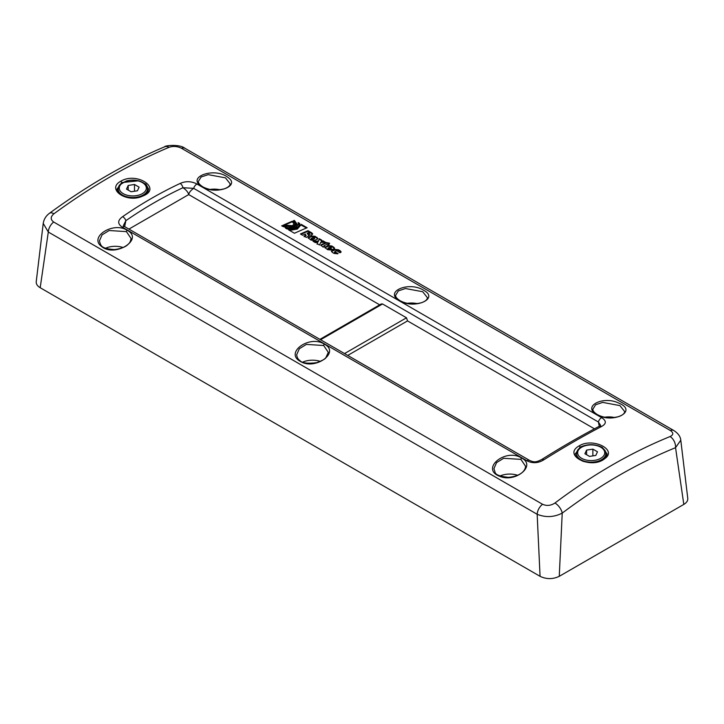 <?xml version="1.0" encoding="UTF-8"?>
<svg xmlns="http://www.w3.org/2000/svg" width="724" height="724" viewBox="0 0 724 724"><rect width="100%" height="100%" fill="white"/><g stroke="black" fill="none" stroke-linecap="round" stroke-linejoin="round"><path stroke-width="1.09" d="M594.449 428.825L407.522 320.904L347.728 355.421M128.926 229.092L188.711 194.575L379.702 304.849M311.438 238.829L311.411 239.472L312.678 239.544A575.58 332.307 -60 0 1 314.578 238.721L314.641 238.133C315.058 237.535 314.641 237.3 313.401 237.418A576.259 332.705 120 0 0 311.501 238.25L311.465 238.893L312.741 238.965A576.259 332.705 -60 0 1 314.641 238.133L314.687 238.115M311.501 238.25L311.411 239.472M317.854 238.793L315.112 236.911L311.573 236.558A575.58 332.307 120 0 0 308.831 237.743L308.234 238.187M310.976 240.078L308.18 237.888L308.895 237.164A576.259 332.705 -60 0 1 311.637 235.97L315.166 236.323L317.963 238.513L317.257 239.219A576.259 332.705 120 0 0 314.515 240.413L310.976 240.078M330.895 248.459L330.959 247.879A576.259 332.705 -60 0 1 331.275 247.744C331.737 247.165 331.366 246.956 330.162 247.092A576.259 332.705 120 0 0 329.836 247.237L330.895 248.459A575.58 332.307 -60 0 1 331.221 248.323L331.33 247.717M329.836 247.237L330.959 247.879M334.488 248.404L331.863 246.585L328.334 246.232A575.58 332.307 120 0 0 325.592 247.418L324.995 247.861M330.949 250.097L329.32 249.156C328.126 249.3 327.755 249.083 328.198 248.504M329.32 249.156L329.375 248.567L331.565 249.834A576.259 332.705 120 0 0 331.149 250.015L327.61 249.68L324.94 247.563L325.646 246.839A576.259 332.705 -60 0 1 328.388 245.644L331.927 245.997L334.606 248.115L333.891 248.821A576.259 332.705 120 0 0 332.226 249.545L328.913 247.635A576.259 332.705 120 0 0 328.253 247.925L327.836 248.803M328.253 247.925C327.809 248.504 328.18 248.712 329.375 248.567M331.52 251.626L332.117 251.192A575.58 332.307 -60 0 1 334.859 249.997L338.389 250.35L341.013 252.169M334.723 252.269C334.316 252.866 334.687 253.083 335.846 252.92L337.474 253.862M335.846 252.92L335.9 252.341L338.09 253.599A576.259 332.705 120 0 0 337.683 253.78L334.144 253.454L332.352 252.423L331.465 251.328L332.18 250.604A576.259 332.705 -60 0 1 334.922 249.418L338.452 249.771L340.244 250.803L341.131 251.889L340.425 252.595A576.259 332.705 120 0 0 340.009 252.767L337.818 251.509C338.298 250.957 337.927 250.739 336.687 250.866A576.259 332.705 120 0 0 334.778 251.69L334.37 252.567M334.778 251.69C334.37 252.287 334.741 252.504 335.9 252.341M306.496 228.015L301.148 225.073L301.22 224.34L307.13 227.752A576.259 332.705 120 0 0 294.451 233.246L288.541 229.834L297.392 228.467L301.22 224.34M301.193 224.621L297.329 229.055L289.6 230.44M299.718 224.63L298.397 223.336M298.397 224.485L295.374 227.924L286.858 228.865M299.727 223.481C299.401 227.481 295.175 229.309 287.048 228.974L285.446 228.051L295.437 227.345L298.442 224.187L298.116 222.549L299.727 223.481M296.958 224.322L294.279 220.965A575.58 332.307 120 0 0 293.953 221.101M295.636 224.178L293.428 226.802L282.55 226.024A575.58 332.307 120 0 0 282.233 226.169M294.415 226.757C290.179 228.232 285.935 227.942 281.672 225.87A576.259 332.705 -60 0 1 282.604 225.445L293.482 226.214L295.691 223.888L293.419 220.766A576.259 332.705 -60 0 1 294.351 220.377L297.012 224.024L294.415 226.757M294.279 220.965L294.351 220.377M282.55 226.024L282.604 225.445M328.596 244.694L328.198 243.843L329.212 244.431A576.259 332.705 120 0 0 327.773 245.047L326.759 244.468A576.259 332.705 120 0 0 324.198 245.581L324.605 246.477L323.176 247.119L320.877 245.219L321.592 244.495A576.259 332.705 -60 0 1 326.153 242.522L329.637 243.237A576.259 332.705 120 0 0 328.198 243.843M329.339 243.68L326.09 243.11A575.58 332.307 120 0 0 321.528 245.074L320.931 245.517M324.108 246.803L324.135 246.16M326.09 243.11L326.153 242.522M324.198 245.581L324.117 246.694M324.397 242.268L323.004 241.472L323.067 240.884L325.411 242.241L320.705 242.404L319.556 245.029L317.148 243.644L317.646 242.486L317.094 244.223M323.004 241.472L321.275 241.563L321.338 240.974L323.067 240.884M321.501 240.603L319.248 239.3L318.216 241.644L313.963 241.807M319.248 239.3L319.311 238.721L321.718 240.106L321.338 240.974M318.216 241.644L319.311 238.721M317.646 242.486L315.374 242.612L313.021 241.264L318.279 241.056M294.179 224.06L292.306 221.788A575.58 332.307 120 0 0 284.098 225.336M292.306 221.788L292.369 221.2L294.243 223.77L292.433 225.68L283.518 225.037A576.259 332.705 -60 0 1 292.369 221.2M307.112 233.3L307.772 234.304L308.958 234.341L309.076 233.047L308.487 232.703A576.259 332.705 120 0 0 307.112 233.3L309.021 233.762L309.076 233.047M308.958 234.341L309.012 233.626L308.958 234.341M308.967 235.943L308.723 234.992L309.103 235.671M312.578 234.232L307.944 231.291A575.58 332.307 120 0 0 300.967 234.304M305.329 234.63L305.691 235.861L304.116 236.73M306.198 235.436L305.691 235.861L306.198 235.436M306.361 237.418L304.171 236.151L305.745 235.273L305.383 234.042A576.259 332.705 120 0 0 302.623 235.255L300.424 233.988A576.259 332.705 -60 0 1 308.008 230.703L311.836 232.911L312.696 233.942L311.791 234.775A576.259 332.705 120 0 0 311.22 235.019L308.723 234.992L307.872 236.585L306.361 237.418M307.944 231.291L308.008 230.703M304.831 236.286L304.885 235.707M670.071 436.554C631.419 452.283 593.037 474.446 554.937 503.026C550.837 505.705 546.711 506.121 542.548 504.275L53.676 222.024C50.327 219.535 50.409 216.784 53.929 213.77C92.582 185.516 130.963 163.352 169.063 147.298C173.163 145.913 177.29 146.23 181.453 148.257L670.324 430.499C673.673 432.816 673.591 434.834 670.071 436.554A9.032 5.864 -112.1 0 1 675.546 447.676L680.777 440.21C680.451 436.527 678.135 433.305 673.827 430.536A9.032 5.213 -60 0 1 673.845 430.536A9.032 5.213 -60 0 1 673.899 430.572M579.209 445.848C561.878 455.36 591.571 470.003 604.83 458.573C617.753 449.785 592.802 437.296 579.209 445.848A1.131 0.652 60 0 1 580.014 447.233C587.463 443.767 594.92 443.83 602.368 447.441L607.002 453.794M324.397 344.162C309.591 334.515 284.224 352.778 300.388 361.421C315.139 370.625 340.552 352.389 324.397 344.162A1.131 0.652 120 0 0 323.664 345.502L328.298 352.353L325.854 357.674C325.529 358.833 322.461 360.498 316.659 362.679C307.365 363.792 301.745 363.05 299.799 360.443C298.098 359.43 297.057 357.529 296.677 354.742L299.329 348.724L306.397 344.407L323.664 345.502M521.642 458.048C505.578 447.722 480.075 468.853 499.56 476.238C515.244 483.18 536.71 465.65 521.642 458.048A1.131 0.652 120 0 0 520.918 459.378L525.552 466.238C525.524 469.523 522.185 476.066 508.393 477.351C499.922 476.419 495.488 474.718 495.071 472.256L493.922 468.627L496.574 462.609L503.642 458.292L520.918 459.378M127.143 230.286C113.487 221.3 88.627 236.875 101.487 246.404C114.754 257.943 144.411 239.201 127.143 230.286A1.131 0.652 120 0 0 126.419 231.617L131.053 238.468C130.628 241.083 129.822 242.857 128.61 243.789C126.257 246.712 121.551 248.64 114.473 249.572C101.07 248.576 100.853 245.952 99.432 240.857L102.084 234.838L109.152 230.522L126.419 231.617M399.603 300.741C414.409 309.745 439.776 298.668 423.612 290.279C408.861 280.822 383.449 291.872 399.603 300.741A1.131 0.652 -60 0 1 400.101 300.722C406.345 304.044 413.54 304.695 421.703 302.668C425.658 301.121 427.531 299.428 427.323 297.582L422.689 291.727L405.449 288.523L398.372 290.876L395.702 295.166C395.331 296.75 396.797 298.596 400.101 300.722M596.857 414.617C612.911 424.228 638.423 411.123 618.929 403.187C603.246 395.286 581.788 406.454 596.857 414.617A1.131 0.652 -60 0 1 597.345 414.599C603.59 417.929 610.784 418.572 618.948 416.544C622.893 415.024 624.767 413.323 624.577 411.44L619.934 405.603L602.694 402.399L595.626 404.752L592.947 409.051C592.585 410.626 594.051 412.481 597.345 414.599M202.358 186.855C216.014 195.281 240.875 186.068 228.024 177.489C214.747 166.52 185.091 177.226 202.358 186.855A1.131 0.652 -60 0 1 202.847 186.846C209.091 190.168 216.286 190.81 224.44 188.792C228.404 187.245 230.277 185.552 230.069 183.706L225.445 177.842L208.195 174.647L201.127 176.991L198.457 181.29C198.086 182.864 199.553 184.72 202.847 186.846M120.827 181.208C105.704 189.236 127.171 203.734 142.863 195.996C162.393 188.502 136.845 171.461 120.827 181.208A1.131 0.652 60 0 1 121.632 182.593L138.854 180.783L145.958 184.168L148.619 189.145C147.343 191.797 150.239 193.018 138.157 197.209C133.261 198.186 128.619 197.942 124.22 196.466L119.333 193.706L116.998 189.136L121.632 182.593M541.588 459.577A4.516 2.353 57.9 0 1 541.661 459.523C536.421 462.147 534.348 462.618 529.543 460.392A4.516 2.606 -60 0 0 527 460.799C532.611 463.586 538.231 463.251 543.833 459.803C563.489 447.459 582.666 436.391 601.345 426.599C606.504 423.839 606.612 420.87 601.68 417.685L197 184.05C191.389 181.136 185.778 180.937 180.167 183.434C160.511 192.656 141.334 203.725 122.655 216.639C117.505 220.349 117.388 223.861 122.32 227.164A4.516 2.606 120 0 1 124.872 226.757L529.552 460.392A4.516 2.606 -60 0 1 529.642 460.446M319.918 339.366L381.249 303.962L382.543 303.971L406.499 317.8L407.522 320.904M197 184.05A4.516 2.606 120 0 0 193.706 188.358L598.386 422.002A4.516 2.606 -60 0 1 601.68 417.685M600.612 425.377L598.386 422.002L599.282 426.273M683.809 504.411L559.263 576.322L562.222 513.108C599.716 484.971 637.491 463.161 675.546 447.676L683.809 504.411C686.651 502.709 687.972 500.682 687.764 498.329L680.786 440.201M592.875 449.133L597.49 451.794L595.798 455.432L589.508 456.401L584.892 453.74L586.585 450.102L592.875 449.133L592.875 455.885M586.585 454.717L586.585 450.102M575.381 453.794L580.014 447.233M122.655 216.639A4.516 2.48 55.3 0 1 125.876 220.657C144.411 207.851 163.434 196.865 182.937 187.715C186.14 189.842 188.068 192.132 188.711 194.575C189.181 192.358 190.846 190.285 193.706 188.358L182.937 187.715A4.516 2.715 -115.1 0 0 180.167 183.434M126.51 189.1L128.202 185.462L134.492 184.484L139.108 187.145L137.415 190.783L131.125 191.76L126.51 189.1M123.37 225.58L125.876 220.657L124.646 226.621M128.202 190.068L128.202 185.462M134.492 191.236L134.492 184.484M105.532 248.232A15.81 9.131 180 0 1 123.116 247.518M302.768 362.118A15.81 9.131 180 0 1 320.361 361.403M500.022 475.994A15.81 9.131 180 0 1 517.606 475.279M220.042 189.769A15.81 9.131 0 0 0 210.213 189.444M417.286 303.646A15.81 9.131 0 0 0 407.458 303.32M614.54 417.531A15.81 9.131 0 0 0 604.703 417.205M670.324 430.499A9.032 5.213 -60 0 1 673.827 430.536M554.937 503.026A9.032 4.462 53.1 0 1 562.222 513.108C554.023 517.289 545.67 517.678 537.163 514.275A9.032 5.213 -60 0 1 542.548 504.275M53.676 222.024A9.032 5.213 120 0 0 48.3 232.033L537.163 514.275L540.068 576.322C546.466 579.354 552.865 579.354 559.263 576.322M169.063 147.298A9.032 5.937 -112.8 0 0 164.692 146.782A9.032 5.937 -112.8 0 0 164.629 146.809A9.032 5.937 -112.8 0 0 164.457 146.882M673.845 430.536L184.973 148.293A9.032 5.213 120 0 0 184.955 148.284A9.032 5.213 120 0 0 181.453 148.257M43.232 223.399L48.3 232.033L40.191 287.718C37.349 286.016 36.028 283.989 36.236 281.636L43.232 223.399C43.892 219.209 45.992 215.833 49.522 213.254A9.032 4.389 53.8 0 1 53.929 213.77M540.068 576.322L40.191 287.718M601.345 426.599A4.516 2.851 -117.7 0 0 599.029 426.409A4.516 2.851 -117.7 0 0 598.938 426.454M600.621 425.73L599.029 426.409C580.386 436.174 561.263 447.215 541.661 459.532A4.516 2.353 57.9 0 1 543.833 459.803M312.678 239.544L312.741 238.965M317.012 238.006L317.076 237.427M315.112 236.911L315.166 236.323M311.573 236.558L311.637 235.97M308.831 237.743L308.895 237.164M325.592 247.418L325.646 246.839M333.655 247.617L333.71 247.029M331.863 246.585L331.927 245.997M328.334 246.232L328.388 245.644M340.18 251.382L340.244 250.803M338.389 250.35L338.452 249.771M334.859 249.997L334.922 249.418M332.117 251.192L332.18 250.604M297.329 229.055L297.392 228.467M321.528 245.074L321.592 244.495M307.772 234.304L307.836 233.716M311.773 233.49L311.836 232.911M527 460.799L122.32 227.164M406.499 317.8L344.534 353.574M320.578 339.746L382.543 303.971M581.607 458.301A13.548 7.828 180 0 1 581.607 447.233A13.548 7.828 180 0 1 600.775 447.233A13.548 7.828 180 0 1 600.775 458.301A13.548 7.828 180 0 1 581.607 458.301M580.811 459.686A14.679 8.48 0 0 0 596.811 461.523A14.679 8.48 0 0 0 605.87 453.686C606.051 451.486 604.54 449.314 601.336 447.179C596.35 444.59 590.82 444.065 584.757 445.622C578.241 447.912 577.399 450.654 577.453 450.491L576.512 453.686A14.679 8.48 0 0 0 580.811 459.686M142.393 182.593A13.548 7.828 180 0 1 136.32 195.679A13.548 7.828 180 0 1 119.722 186.095A13.548 7.828 180 0 1 142.393 182.593M118.13 189.045A14.679 8.48 0 0 0 132.809 197.516A14.679 8.48 0 0 0 147.488 189.045C147.669 186.837 146.157 184.665 142.954 182.529C137.967 179.941 132.438 179.425 126.374 180.982L119.858 184.783C119.207 185.063 118.636 186.484 118.13 189.045L118.13 192.376M311.148 238.54L311.094 239.119M298.442 224.187L298.378 224.775M295.691 223.888L295.627 224.476M323.845 245.87L323.791 246.45M309.447 233.436L309.392 234.015M605.87 456.871L605.87 453.686M576.512 457.016L576.512 453.686M147.488 192.231L147.488 189.045M123.379 225.689L124.863 226.757M607.002 453.767C607.164 455.233 606.169 456.88 603.997 458.708C601.201 461.297 591.951 464.039 582.847 461.206C576.856 458.238 574.367 455.758 575.381 453.776M164.692 146.782C164.285 145.569 179.597 143.877 184.955 148.284M49.476 213.272C88.038 185.054 126.428 162.9 164.629 146.809"/></g></svg>
